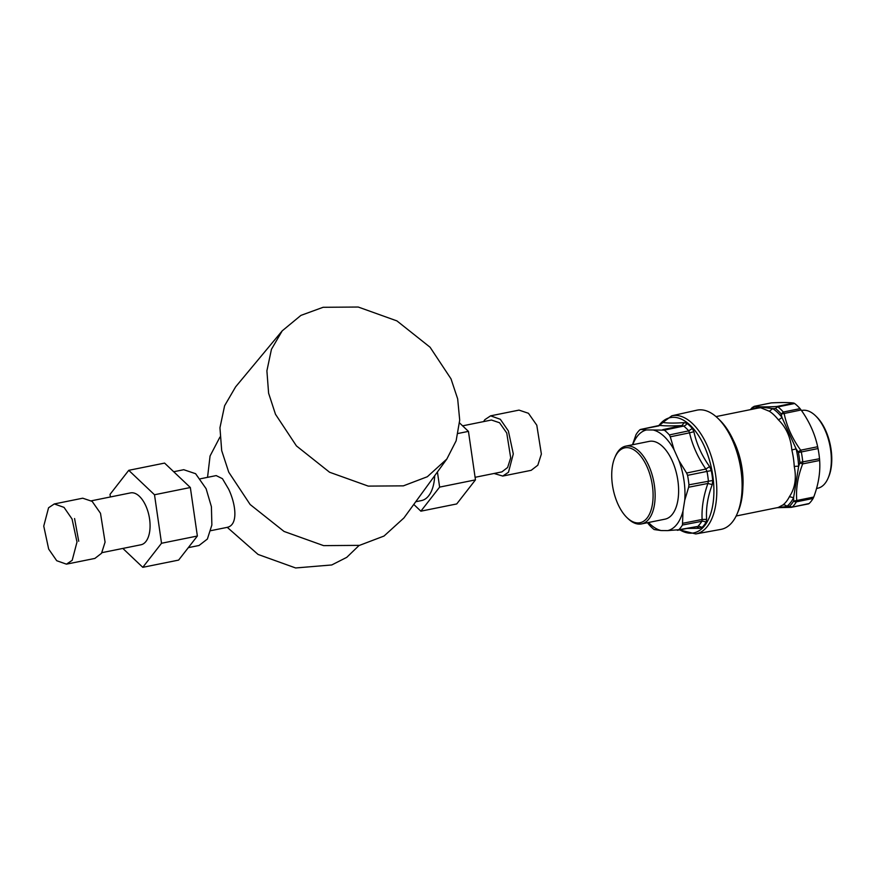 <?xml version="1.0" encoding="UTF-8"?>
<svg xmlns="http://www.w3.org/2000/svg" width="875" height="875" viewBox="0 0 875 875"><rect width="100%" height="100%" fill="white"/><g stroke="black" fill="none" stroke-linecap="round" stroke-linejoin="round"><path stroke-width="1.31" d="M415.745 501.736L421.509 500.566A38.653 19.863 -101.4 0 0 434.711 475.672M413.777 504.438L420.875 511.175L439.622 487.113L437.423 471.953M458.106 433.464L468.442 431.375L475.464 479.872L439.622 487.113M459.561 422.953L468.442 431.375M420.875 511.175L456.717 503.945L475.464 479.872M462.612 425.841L491.433 420.022L499.559 422.756L506.745 433.016L510.694 457.855L507.62 467.48L501.911 471.887L475.092 477.302M483.569 421.608L484.859 419.672L490.591 415.844L500.325 419.278L508.364 430.938L513.297 453.917L508.484 472.238L502.753 476.066L494.047 473.473M490.591 415.844L519.017 410.112L528.445 413.284L536.791 425.195L541.373 454.038L537.819 465.205L531.18 470.323L502.753 476.066M359.089 545.453L346.763 557.342L331.756 564.966L295.63 567.962L258.07 554.444L227.237 527.33C238.481 525.033 235.867 504.263 228.648 489.169L222.447 478.691L216.191 475.595L200.342 478.8M173.709 471.734L183.739 469.711L195.606 473.703L206.106 488.698L211.411 506.734L211.87 524.989L207.386 539.033L199.041 545.486L188.311 547.652M197.367 536.025L178.631 560.088L142.789 567.328L161.525 543.266L154.503 494.758L190.345 487.517L197.367 536.025L161.525 543.266M154.503 494.758L128.745 470.323L164.587 463.094L190.345 487.517M128.745 470.323L110.009 494.397L110.381 496.967M122.85 548.428L142.789 567.328M101.894 552.661L141.006 544.764A26.458 13.595 -101.4 0 0 145.841 505.892A26.458 13.595 -101.4 0 0 130.528 492.898L91.427 500.795M54.294 503.945L82.72 498.203L92.148 501.375L100.494 513.286L105.077 542.128L101.522 553.295L94.883 558.425L66.456 564.156L56.722 560.722L48.672 549.073L43.75 526.094L48.562 507.773L54.294 503.945L64.028 507.38L72.067 519.028L77 542.008L72.188 560.328L66.456 564.156M78.728 541.253L74.572 518.525M282.209 330.848L235.616 386.859L224.613 405.737L219.953 427.755L221.692 450.614L228.747 472.194L250.152 504.525L284.047 531.442L323.597 545.628L359.505 545.366L384.016 536.047L403.944 517.934L446.841 459.025L427.339 476.733L403.375 485.855L368.255 486.106L329.569 472.238L296.428 445.911L275.494 414.291L268.603 393.192L266.897 370.836L271.447 349.3L282.209 330.848L300.913 315.394L323.127 307.289L358.247 307.038L396.933 320.906L430.073 347.233L451.008 378.853L457.669 398.88L459.703 420.131L456.127 440.825L446.841 459.025M207.539 477.345L210.066 455.984L219.931 437.095M816.539 488.469L817.731 488.228A39.681 20.398 -101.5 0 0 828.144 478.045L828.702 476.733A38.216 19.644 -101.5 0 0 816.802 417.014A38.216 19.644 -101.5 0 0 816.55 416.763A38.216 19.644 -101.5 0 0 816.298 416.522M828.144 478.045A39.681 20.398 -101.5 0 0 815.784 416.03A39.681 20.398 -101.5 0 0 815.522 415.767A39.681 20.398 -101.5 0 0 801.97 410.441L801.5 410.539M800.067 408.636L801.106 409.981C809.419 421.673 814.931 433.923 817.655 446.742L800.691 450.188L801.303 451.948L798.416 452.506L798.164 451.905L800.691 450.188C792.214 438.528 786.702 426.267 784.142 413.416L783.344 412.027L800.067 408.636A55.847 28.711 -101.5 0 0 798.077 406.536A55.847 28.711 -101.5 0 0 794.653 403.506L793.811 403.069C789.13 402.434 781.637 402.38 771.367 402.883L754.392 406.317L751.931 408.45L754.184 406.339L771.05 402.927M798.416 452.506A54.381 27.956 78.5 0 1 799.859 462.416L819.514 458.741A55.847 28.711 -101.5 0 0 818.037 448.558L817.655 446.742M819.514 458.741L819.645 460.469C820.477 472.095 818.508 484.291 813.75 497.055L813.105 498.455A55.847 28.711 -101.5 0 1 811.234 501.189A55.847 28.711 -101.5 0 1 809.167 503.508L791.197 507.347L777.131 507.697M793.625 501.091A2.942 2.198 31.3 0 0 796.381 501.845L796.775 500.489L793.625 501.091A54.381 27.956 78.5 0 1 789.786 506.012A2.942 2.395 45.5 0 0 792.444 506.898L791.47 507.303L789.414 506.166L777.328 507.664M818.037 448.558L801.303 451.948A55.847 28.711 -101.5 0 1 802.78 462.131L802.681 463.903L799.783 463.039L798.656 466.277L793.581 497.711L789.403 496.672C795.003 488.414 796.622 478.373 794.259 466.55A4.408 1.028 176.8 0 1 798.656 466.277A52.916 27.202 78.5 0 0 796.141 448.919L781.922 417.331L781.156 414.116L801.106 409.981M798.164 451.905L796.141 448.919L791.842 449.925C790.672 437.38 786.133 427.295 778.214 419.65A4.408 2.636 -38 0 0 781.922 417.331A52.916 27.202 78.5 0 0 778.061 412.967A52.916 27.202 78.5 0 0 772.691 408.592L761.906 407.203L752.172 408.33M794.653 403.506L777.93 406.897A2.942 2.166 -52.1 0 0 775.655 408.647L776.847 406.503L777.93 406.897A55.847 28.711 -101.5 0 1 783.344 412.027L781.156 414.116M753.561 406.7L754.392 406.317L753.561 406.7M793.723 500.642L793.581 497.711A52.916 27.202 78.5 0 1 786.877 506.319A4.408 3.664 -127.7 0 0 782.972 504.93A50.706 26.064 -101.5 0 0 789.403 496.672M799.859 462.416L799.783 463.039M775.239 408.516L772.691 408.592L769.377 411.272L760.703 407.739L758.078 408.089L716.023 416.598M736.159 515.998L778.214 507.478L782.972 504.93M753.255 409.062A4.408 3.664 52.3 0 0 753.408 408.439A52.916 27.202 78.5 0 0 752.467 409.227M638.127 453.206A38.216 19.644 -101.5 0 0 614.808 457.625A38.216 19.644 -101.5 0 0 626.697 517.355A38.216 19.644 -101.5 0 0 626.948 517.595A38.216 19.644 -101.5 0 0 652.334 504.798A38.216 19.644 -101.5 0 0 638.127 453.206M614.808 457.625L615.366 456.312A39.681 20.398 78.5 0 1 625.767 446.13A39.681 20.398 78.5 0 1 639.581 451.719A39.681 20.398 78.5 0 1 655.113 493.708A39.681 20.398 78.5 0 1 641.528 523.917A39.681 20.398 78.5 0 1 627.977 518.591L626.948 517.595M641.528 523.917L665.011 519.159A39.681 20.398 -101.5 0 0 678.595 488.95A39.681 20.398 -101.5 0 0 663.064 446.961A39.681 20.398 -101.5 0 0 649.25 441.372L625.767 446.13M632.756 444.719A51.439 26.447 78.5 0 1 646.538 429.931L653.111 429.986A51.439 26.447 78.5 0 1 664.825 437.095A51.439 26.447 78.5 0 1 674.144 449.914L670.294 436.811L689.533 432.83L688.745 430.85A55.978 28.777 -101.5 0 0 683.692 426.059L681.877 425.578L684.316 422.614C674.734 423.281 667.636 423.227 663.02 422.439L661.325 423.248A58.188 29.903 -101.5 0 0 659.389 425.436M653.111 429.986L664.344 430.15A55.781 28.667 78.5 0 1 667.581 433.027A55.781 28.667 78.5 0 1 669.375 434.919L670.294 436.811M646.538 429.931L640.631 429.472L658.919 425.863L663.02 422.439M639.669 429.953L640.631 429.472L639.669 429.953A55.781 28.667 78.5 0 0 636.005 434.656L632.472 444.773M667.723 530.6L678.803 529.736A55.781 28.667 78.5 0 0 682.456 525.033L683.003 510.978A51.439 26.447 78.5 0 1 667.723 530.6L661.139 530.556A51.439 26.447 78.5 0 1 649.436 523.447A51.439 26.447 78.5 0 1 648.517 522.506M647.511 522.714L649.086 524.759A55.781 28.667 78.5 0 0 650.891 526.663A55.781 28.667 78.5 0 0 654.117 529.539L661.139 530.556M678.803 529.736L697.025 526.564L677.348 530.305M683.003 510.978L684.731 500.248A51.439 26.447 -101.5 0 0 678.989 460.698L686.591 473.025L705.83 469.044L709.603 466.583L711.298 470.597L707 471.417L705.83 469.044C697.878 457.494 692.442 445.419 689.533 432.83L693.908 431.714C696.544 443.942 701.772 455.569 709.603 466.583M674.144 449.914L678.989 460.698M684.731 500.248L688.647 487.233L707.919 483.448L708.378 480.922A55.978 28.777 -101.5 0 0 707.602 474.863A55.978 28.777 -101.5 0 0 707 471.417L687.564 475.344A55.781 28.667 78.5 0 1 688.942 484.816L688.647 487.233M687.564 475.344L686.591 473.025M696.544 526.619L699.65 528.292L702.144 527.33L698.195 525.995A55.978 28.777 -101.5 0 0 701.87 521.281L702.111 519.477L706.628 519.334C705.863 508.167 707.733 496.595 712.228 484.63L712.731 480.473A58.188 29.903 -101.5 0 0 711.922 474.184A58.188 29.903 -101.5 0 0 711.298 470.597M693.908 431.714L692.322 428.433A58.188 29.903 -101.5 0 0 687.072 423.456L684.316 422.614M687.312 528.423L699.65 528.292M682.456 525.033L701.87 521.281A4.408 3.314 -148.3 0 1 705.961 522.43L706.628 519.334M682.839 523.261L702.111 519.477C701.52 507.959 703.456 495.95 707.919 483.448L712.228 484.63M737.198 513.723L738.248 511.262A58.056 29.838 -101.5 0 0 720.18 420.536A58.056 29.838 -101.5 0 0 719.797 420.153L717.872 418.294A60.812 31.259 -101.5 0 0 696.784 410.2L671.858 415.778A60.287 30.986 -101.5 0 1 715.422 473.648A60.287 30.986 78.5 0 1 695.789 533.947L720.934 529.386A60.812 31.259 -101.5 0 0 737.198 513.723A60.812 31.259 -101.5 0 0 740.72 468.573A60.812 31.259 -101.5 0 0 718.277 418.688A60.812 31.259 -101.5 0 0 717.872 418.294M792.444 506.898A55.847 28.711 -101.5 0 0 794.5 504.58A55.847 28.711 78.5 0 0 796.381 501.845L813.105 498.455M819.645 460.469L802.681 463.903C797.759 476.7 795.791 488.895 796.775 500.489L813.75 497.055M775.655 408.647A54.381 27.956 78.5 0 1 778.991 411.589A54.381 27.956 78.5 0 1 780.927 413.634M754.392 406.317C758.931 406.984 766.413 407.039 776.847 406.503L793.811 403.069M750.892 409.544A54.381 27.956 78.5 0 1 751.931 408.45M761.906 407.203L760.703 407.739M778.214 419.65A50.706 26.064 78.5 0 0 774.517 415.472A50.706 26.064 -101.5 0 0 769.377 411.272M794.259 466.55A50.706 26.064 -101.5 0 0 791.842 449.925M733.48 440.595A50.706 26.064 78.5 0 1 742.897 487.102M669.375 434.919L688.745 430.85L692.322 428.433M664.344 430.15L683.692 426.059A4.408 3.237 128.3 0 0 687.072 423.456M662.736 429.658L681.877 425.578C672 426.048 664.628 425.994 659.772 425.392M688.942 484.816L712.731 480.473M640.402 429.483L659.597 425.392L661.325 423.248M702.144 527.33A58.188 29.903 -101.5 0 0 705.961 522.43M658.919 425.545A58.822 30.231 78.5 0 1 712.556 474.108A58.822 30.231 78.5 0 1 679.864 529.856M227.248 527.352L210.82 530.666M816.55 416.763L815.522 415.767M791.197 507.347L808.609 503.858M752.522 407.236L750.378 409.642M658.558 425.622L671.858 415.778M679.514 529.922L695.789 533.947"/></g></svg>
